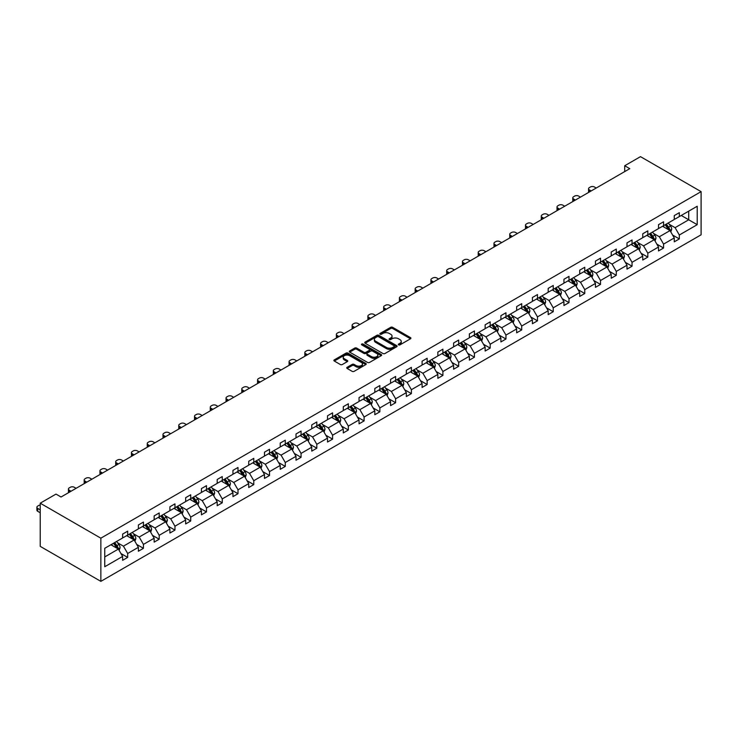 <?xml version="1.0" encoding="UTF-8"?>
<svg xmlns="http://www.w3.org/2000/svg" width="738" height="738" viewBox="0 0 738 738"><rect width="100%" height="100%" fill="white"/><g stroke="black" fill="none" stroke-linecap="round" stroke-linejoin="round"><path stroke-width="1.11" d="M398.585 344.867A0.978 0.563 0 0 0 399.968 344.867L410.503 338.788A1.402 0.812 0 0 0 410.918 338.207A1.402 0.812 0 0 0 410.503 337.635L392.653 327.331A1.402 0.812 0 0 0 390.67 327.331L380.135 333.419A0.978 0.563 0 0 0 381.518 334.222L382.884 333.428A4.493 2.592 0 0 1 389.23 333.428L390.725 334.286A4.493 2.592 0 0 1 392.035 336.122A4.493 2.592 0 0 1 390.725 337.958L389.36 338.742A0.978 0.563 0 0 0 390.743 339.545L392.109 338.751A4.493 2.592 0 0 1 398.455 338.751L399.941 339.618A4.493 2.592 0 0 1 401.26 341.445A4.493 2.592 0 0 1 399.941 343.281L398.585 344.065A0.978 0.563 0 0 0 398.585 344.867L398.585 344.065M347.137 367.293A1.402 0.812 0 0 0 346.722 367.875A1.402 0.812 0 0 0 347.137 368.446L352.146 371.334A1.402 0.812 0 0 0 354.129 371.334L365.827 364.581A1.402 0.812 0 0 0 366.242 364.009A1.402 0.812 0 0 0 365.827 363.428L347.976 353.124A1.402 0.812 0 0 0 345.993 353.124L334.296 359.886A1.402 0.812 0 0 0 333.88 360.458A1.402 0.812 0 0 0 334.296 361.03L340.338 364.517A1.402 0.812 0 0 0 342.321 364.517L347.33 361.629A1.402 0.812 0 0 0 347.746 361.057A1.402 0.812 0 0 0 347.33 360.485L344.332 358.751A3.755 2.168 0 0 1 343.235 357.22A3.755 2.168 0 0 1 345.55 355.218A3.755 2.168 0 0 1 349.637 355.688L361.389 362.478A3.755 2.168 0 0 1 362.487 364.009A3.755 2.168 0 0 1 360.172 366.002A3.755 2.168 0 0 1 356.085 365.541L354.129 364.406A1.402 0.812 0 0 0 352.146 364.406L347.137 367.293L347.137 368.446L352.146 365.568L352.146 364.406M701.1 191.64L640.483 156.641L624.717 165.746L629.772 168.661L61.042 497.006L55.996 494.091L40.23 503.196L100.857 538.187L701.1 191.64L701.1 234.804L100.857 581.36L100.857 538.187M382.985 353.53A1.402 0.812 0 0 0 384.968 353.53L396.675 346.768A1.402 0.812 0 0 0 397.081 346.196A1.402 0.812 0 0 0 396.675 345.624L378.825 335.32A1.402 0.812 0 0 0 376.841 335.32L365.135 342.072A1.402 0.812 0 0 0 364.72 342.644A1.402 0.812 0 0 0 365.135 343.225L382.985 353.53M362.109 345.08A0.978 0.563 0 0 1 363.105 345.218L363.105 344.056L381.251 354.526A1.402 0.812 0 0 1 381.657 355.098A1.402 0.812 0 0 1 381.251 355.67L369.544 362.432A1.402 0.812 0 0 1 367.561 362.432L349.711 352.127L354.72 349.259L354.72 348.087L349.711 350.984A1.402 0.812 0 0 0 349.305 351.556A1.402 0.812 0 0 0 349.711 352.127L349.711 350.984M354.72 349.259A1.402 0.812 0 0 1 356.703 349.259L356.703 348.087A1.402 0.812 0 0 0 354.72 348.087M356.703 348.087L363.945 352.266A1.402 0.812 0 0 0 365.928 352.266L369.249 350.347A1.402 0.812 0 0 0 369.664 349.775A1.402 0.812 0 0 0 369.249 349.203L361.712 344.849A0.978 0.563 0 0 1 363.105 344.056M104.741 548.316L122.628 537.984L122.628 534.081L127.674 531.166L127.674 535.068L138.384 528.888L138.384 524.976L143.44 522.061L143.44 525.973L154.15 519.792L154.15 515.88L159.205 512.965L159.205 516.868L169.906 510.687L169.906 506.775L174.961 503.86L174.961 507.772L185.672 501.591L185.672 497.68L190.727 494.764L190.727 498.676L201.437 492.486L201.437 488.584L206.483 485.659L206.483 489.571L217.193 483.39L217.193 479.479L222.249 476.564L222.249 480.475L232.959 474.285L232.959 470.383L238.005 467.468L238.005 471.37L248.715 465.189L248.715 461.278L253.771 458.363L253.771 462.274L264.481 456.093L264.481 452.182L269.527 449.267L269.527 453.169L280.237 446.988L280.237 443.077L285.292 440.162L285.292 444.073L296.003 437.892L296.003 433.981L301.058 431.066L301.058 434.977L311.759 428.787L311.759 424.885L316.814 421.961L316.814 425.872L327.524 419.691L327.524 415.78L332.58 412.865L332.58 416.776L343.29 410.586L343.29 406.684L348.336 403.769L348.336 407.671L359.046 401.49L359.046 397.579L364.102 394.664L364.102 398.575L374.812 392.395L374.812 388.483L379.858 385.568L379.858 389.47L390.568 383.29L390.568 379.387L395.623 376.463L395.623 380.374L406.334 374.194L406.334 370.282L411.38 367.367L411.38 371.279L422.09 365.089L422.09 361.186L427.145 358.271L427.145 362.173L437.855 355.993L437.855 352.081L442.901 349.166L442.901 353.078L453.612 346.888L453.612 342.986L458.667 340.07L458.667 343.973L469.377 337.792L469.377 333.88L474.433 330.965L474.433 334.877L485.143 328.696L485.143 324.785L490.189 321.869L490.189 325.772L500.899 319.591L500.899 315.689L505.954 312.764L505.954 316.676L516.665 310.495L516.665 306.584L521.711 303.669L521.711 307.58L532.421 301.39L532.421 297.488L537.476 294.573L537.476 298.475L548.186 292.294L548.186 288.383L553.232 285.468L553.232 289.379L563.943 283.198L563.943 279.287L568.998 276.372L568.998 280.274L579.708 274.093L579.708 270.182L584.754 267.267L584.754 271.178L595.465 264.997L595.465 261.086L600.52 258.171L600.52 262.082L611.23 255.892L611.23 251.99L616.285 249.066L616.285 252.977L626.996 246.796L626.996 242.885L632.042 239.97L632.042 243.881L642.752 237.691L642.752 233.789L647.807 230.874L647.807 234.776L658.517 228.596L658.517 224.684L663.563 221.769L663.563 225.68L674.274 219.5L674.274 215.588L679.329 212.673L679.329 216.575L697.207 206.253L697.207 224.684L679.329 235.016L679.329 238.918L674.274 241.833L674.274 237.931L663.563 244.112L663.563 248.023L658.517 250.938L658.517 247.027L647.807 253.208L647.807 257.119L642.752 260.034L642.752 256.132L632.042 262.313L632.042 266.215L626.996 269.139L626.996 265.228L616.285 271.409L616.285 275.32L611.23 278.235L611.23 274.324L600.52 280.514L600.52 284.416L595.465 287.331L595.465 283.429L584.754 289.61L584.754 293.521L579.708 296.436L579.708 292.525L568.998 298.715L568.998 302.617L563.943 305.532L563.943 301.63L553.232 307.811L553.232 311.722L548.186 314.637L548.186 310.726L537.476 316.906L537.476 320.818L532.421 323.733L532.421 319.831L521.711 326.011L521.711 329.914L516.665 332.838L516.665 328.927L505.954 335.107L505.954 339.019L500.899 341.934L500.899 338.022L490.189 344.212L490.189 348.115L485.143 351.03L485.143 347.128L474.433 353.308L474.433 357.22L469.377 360.135L469.377 356.223L458.667 362.404L458.667 366.316L453.612 369.231L453.612 365.328L442.901 371.509L442.901 375.421L437.855 378.336L437.855 374.424L427.145 380.605L427.145 384.516L422.09 387.432L422.09 383.52L411.38 389.71L411.38 393.612L406.334 396.537L406.334 392.625L395.623 398.806L395.623 402.717L390.568 405.632L390.568 401.721L379.858 407.911L379.858 411.813L374.812 414.728L374.812 410.826L364.102 417.007L364.102 420.918L359.046 423.833L359.046 419.922L348.336 426.103L348.336 430.014L343.29 432.929L343.29 429.027L332.58 435.208L332.58 439.119L327.524 442.034L327.524 438.123L316.814 444.304L316.814 448.215L311.759 451.13L311.759 447.219L301.058 453.409L301.058 457.311L296.003 460.235L296.003 456.324L285.292 462.505L285.292 466.416L280.237 469.331L280.237 465.42L269.527 471.61L269.527 475.512L264.481 478.427L264.481 474.525L253.771 480.706L253.771 484.617L248.715 487.532L248.715 483.621L238.005 489.801L238.005 493.713L232.959 496.628L232.959 492.726L222.249 498.906L222.249 502.818L217.193 505.733L217.193 501.822L206.483 508.002L206.483 511.914L201.437 514.829L201.437 510.917L190.727 517.107L190.727 521.01L185.672 523.934L185.672 520.022L174.961 526.203L174.961 530.115L169.906 533.03L169.906 529.118L159.205 535.308L159.205 539.21L154.15 542.126L154.15 538.223L143.44 544.404L143.44 548.316L138.384 551.231L138.384 547.319L127.674 553.5L127.674 557.411L122.628 560.327L122.628 556.424L104.741 566.747L104.741 548.316M126.668 535.65L134.141 539.967L123.431 546.157L117.591 542.781M123.431 546.157L127.674 553.5M134.141 539.967L138.384 547.319M122.628 537.052L123.431 537.522L127.674 535.068M142.425 526.554L149.906 530.871L139.196 537.052L133.347 533.675M139.196 537.052L143.44 544.404M149.906 530.871L154.15 538.223M138.384 527.956L139.196 528.417L143.44 525.973M158.19 517.458L165.663 521.775L154.962 527.956L149.113 524.58M154.962 527.956L159.205 535.308M165.663 521.775L169.906 529.118M154.15 518.851L154.962 519.321L159.205 516.868M173.956 508.353L181.428 512.67L170.718 518.851L164.869 515.475M170.718 518.851L174.961 526.203M181.428 512.67L185.672 520.022M169.906 509.755L170.718 510.226L174.961 507.772M189.712 499.257L197.194 503.574L186.483 509.755L180.635 506.379M186.483 509.755L190.727 517.107M197.194 503.574L201.437 510.917M185.672 500.659L186.483 501.12L190.727 498.676M205.478 490.152L212.95 494.469L202.24 500.659L196.391 497.283M202.24 500.659L206.483 508.002M212.95 494.469L217.193 501.822M201.437 491.554L202.24 492.025L206.483 489.571M221.234 481.056L228.715 485.373L218.005 491.554L212.157 488.178M218.005 491.554L222.249 498.906M228.715 485.373L232.959 492.726M217.193 482.458L218.005 482.92L222.249 480.475M236.999 471.951L244.472 476.268L233.762 482.458L227.913 479.082M233.762 482.458L238.005 489.801M244.472 476.268L248.715 483.621M232.959 473.353L233.762 473.824L238.005 471.37M252.756 462.855L260.237 467.172L249.527 473.353L243.678 469.977M249.527 473.353L253.771 480.706M260.237 467.172L264.481 474.525M248.715 464.257L249.527 464.719L253.771 462.274M268.521 453.759L275.994 458.077L265.283 464.257L259.435 460.881M265.283 464.257L269.527 471.61M275.994 458.077L280.237 465.42M264.481 455.152L265.283 455.623L269.527 453.169M284.278 444.654L291.759 448.972L281.049 455.152L275.2 451.776M281.049 455.152L285.292 462.505M291.759 448.972L296.003 456.324M280.237 446.056L281.049 446.527L285.292 444.073M300.043 435.558L307.515 439.876L296.814 446.056L290.966 442.68M296.814 446.056L301.058 453.409M307.515 439.876L311.759 447.219M296.003 436.961L296.814 437.422L301.058 434.977M315.809 426.453L323.281 430.771L312.571 436.961L306.722 433.584M312.571 436.961L316.814 444.304M323.281 430.771L327.524 438.123M311.759 427.856L312.571 428.326L316.814 425.872M331.565 417.357L339.046 421.675L328.336 427.856L322.488 424.479M328.336 427.856L332.58 435.208M339.046 421.675L343.29 429.027M327.524 418.76L328.336 419.221L332.58 416.776M347.33 408.262L354.803 412.57L344.092 418.76L338.244 415.383M344.092 418.76L348.336 426.103M354.803 412.57L359.046 419.922M343.29 409.655L344.092 410.125L348.336 407.671M363.087 399.157L370.568 403.474L359.858 409.655L354.009 406.278M359.858 409.655L364.102 417.007M370.568 403.474L374.812 410.826M359.046 400.559L359.858 401.02L364.102 398.575M378.852 390.061L386.325 394.378L375.614 400.559L369.766 397.182M375.614 400.559L379.858 407.911M386.325 394.378L390.568 401.721M374.812 391.454L375.614 391.924L379.858 389.47M394.609 380.956L402.09 385.273L391.38 391.454L385.531 388.077M391.38 391.454L395.623 398.806M402.09 385.273L406.334 392.625M390.568 382.358L391.38 382.828L395.623 380.374M410.374 371.86L417.846 376.177L407.136 382.358L401.287 378.981M407.136 382.358L411.38 389.71M417.846 376.177L422.09 383.52M406.334 373.262L407.136 373.723L411.38 371.279M426.13 362.755L433.612 367.072L422.902 373.262L417.053 369.886M422.902 373.262L427.145 380.605M433.612 367.072L437.855 374.424M422.09 364.157L422.902 364.627L427.145 362.173M441.896 353.659L449.368 357.976L438.658 364.157L432.819 360.781M438.658 364.157L442.901 371.509M449.368 357.976L453.612 365.328M437.855 355.061L438.658 355.522L442.901 353.078M457.661 344.563L465.134 348.871L454.423 355.061L448.575 351.685M454.423 355.061L458.667 362.404M465.134 348.871L469.377 356.223M453.612 345.956L454.423 346.426L458.667 343.973M473.418 335.458L480.899 339.775L470.189 345.956L464.34 342.58M470.189 345.956L474.433 353.308M480.899 339.775L485.143 347.128M469.377 336.86L470.189 337.321L474.433 334.877M489.183 326.362L496.656 330.679L485.945 336.86L480.097 333.484M485.945 336.86L490.189 344.212M496.656 330.679L500.899 338.022M485.143 327.755L485.945 328.226L490.189 325.772M504.94 317.257L512.421 321.574L501.711 327.755L495.862 324.379M501.711 327.755L505.954 335.107M512.421 321.574L516.665 328.927M500.899 318.659L501.711 319.13L505.954 316.676M520.705 308.161L528.177 312.478L517.467 318.659L511.619 315.283M517.467 318.659L521.711 326.011M528.177 312.478L532.421 319.831M516.665 309.563L517.467 310.025L521.711 307.58M536.461 299.056L543.943 303.373L533.233 309.563L527.384 306.187M533.233 309.563L537.476 316.906M543.943 303.373L548.186 310.726M532.421 300.458L533.233 300.929L537.476 298.475M552.227 289.96L559.699 294.277L548.989 300.458L543.14 297.082M548.989 300.458L553.232 307.811M559.699 294.277L563.943 301.63M548.186 291.362L548.989 291.824L553.232 289.379M567.983 280.864L575.465 285.182L564.755 291.362L558.906 287.986M564.755 291.362L568.998 298.715M575.465 285.182L579.708 292.525M563.943 282.257L564.755 282.728L568.998 280.274M583.749 271.759L591.221 276.077L580.511 282.257L574.671 278.881M580.511 282.257L584.754 289.61M591.221 276.077L595.465 283.429M579.708 273.161L580.511 273.632L584.754 271.178M599.505 262.663L606.987 266.981L596.276 273.161L590.428 269.785M596.276 273.161L600.52 280.514M606.987 266.981L611.23 274.324M595.465 264.066L596.276 264.527L600.52 262.082M615.271 253.558L622.752 257.876L612.042 264.066L606.193 260.689M612.042 264.066L616.285 271.409M622.752 257.876L626.996 265.228M611.23 254.961L612.042 255.431L616.285 252.977M631.036 244.463L638.508 248.78L627.798 254.961L621.95 251.584M627.798 254.961L632.042 262.313M638.508 248.78L642.752 256.132M626.996 245.865L627.798 246.326L632.042 243.881M646.792 235.357L654.274 239.675L643.564 245.865L637.715 242.488M643.564 245.865L647.807 253.208M654.274 239.675L658.517 247.027M642.752 236.76L643.564 237.23L647.807 234.776M662.558 226.262L670.03 230.579L659.32 236.76L653.471 233.383M659.32 236.76L663.563 244.112M670.03 230.579L674.274 237.931M658.517 227.664L659.32 228.125L663.563 225.68M681.248 215.468L688.72 219.786L675.085 227.664L669.237 224.287M675.085 227.664L679.329 235.016M697.207 224.684L688.72 219.786L688.72 211.151L697.207 206.253M40.23 503.196L40.23 546.36L100.857 581.36M624.717 165.746L624.717 171.576M674.274 218.559L675.085 219.029L679.329 216.575M104.741 556.941L118.384 549.072L110.903 544.755M118.384 549.072L122.628 556.424M672.604 235.044L679.329 238.918M656.848 244.14L663.563 248.023M641.082 253.245L647.807 257.119M625.326 262.341L632.042 266.215M609.56 271.436L616.285 275.32M593.804 280.541L600.52 284.416M578.038 289.637L584.754 293.521M562.282 298.742L568.998 302.617M546.517 307.838L553.232 311.722M530.751 316.943L537.476 320.818M514.995 326.039L521.711 329.914M499.229 335.135L505.954 339.019M483.473 344.24L490.189 348.115M467.707 353.336L474.433 357.22M451.951 362.441L458.667 366.316M436.186 371.537L442.901 375.421M420.429 380.642L427.145 384.516M404.664 389.738L411.38 393.612M388.908 398.834L395.623 402.717M373.142 407.939L379.858 411.813M357.376 417.035L364.102 420.918M341.62 426.14L348.336 430.014M325.855 435.236L332.58 439.119M310.098 444.331L316.814 448.215M294.333 453.436L301.058 457.311M278.577 462.532L285.292 466.416M262.811 471.637L269.527 475.512M247.055 480.733L253.771 484.617M231.289 489.838L238.005 493.713M215.524 498.934L222.249 502.818M199.767 508.03L206.483 511.914M184.002 517.135L190.727 521.01M168.246 526.231L174.961 530.115M152.48 535.336L159.205 539.21M136.724 544.432L143.44 548.316M120.958 553.537L127.674 557.411M398.972 345.006L399.941 344.443A4.493 2.592 0 0 0 401.26 342.616L401.26 341.445M392.035 336.122L392.035 337.284A4.493 2.592 0 0 1 390.725 339.12L389.747 339.683M410.485 338.797L392.653 328.502A1.402 0.812 0 0 0 390.67 328.502L380.522 334.36M396.675 345.624L396.675 346.768L378.825 336.482A1.402 0.812 0 0 0 376.841 336.482L365.153 343.235M394.193 346.602A0.978 0.563 0 0 0 394.193 345.799L378.52 336.749A0.978 0.563 0 0 0 377.136 336.749L375.697 337.58A4.493 2.592 0 0 0 374.378 339.415A4.493 2.592 0 0 0 375.697 341.242L386.408 347.432A4.493 2.592 0 0 0 392.754 347.432L394.193 346.602L394.193 347.764A0.978 0.563 0 0 0 394.479 347.367L394.479 346.196M374.378 339.415L374.378 340.578A4.493 2.592 0 0 0 375.697 342.414L375.697 341.242M394.193 347.764L392.754 348.594A4.493 2.592 0 0 1 386.408 348.594L375.697 342.414M356.703 349.259L363.945 353.437A1.402 0.812 0 0 0 365.928 353.437L369.249 351.519A1.402 0.812 0 0 0 369.664 350.947L369.664 349.775M363.105 345.218L381.232 355.688M371.454 356.602A3.755 2.168 0 0 0 375.55 357.072A3.755 2.168 0 0 0 377.865 355.07A3.755 2.168 0 0 0 376.758 353.539L372.625 351.15A1.402 0.812 0 0 0 370.642 351.15L367.312 353.068A1.402 0.812 0 0 0 366.906 353.64A1.402 0.812 0 0 0 367.312 354.212L371.454 356.602L371.454 357.773A3.755 2.168 0 0 0 375.55 358.244A3.755 2.168 0 0 0 377.865 356.242L377.865 355.07M366.906 353.64L366.906 354.812A1.402 0.812 0 0 0 367.312 355.384L367.312 354.212M371.454 357.773L367.312 355.384M362.487 364.009L362.487 365.172A3.755 2.168 0 0 1 360.172 367.173A3.755 2.168 0 0 1 356.085 366.703L354.129 365.568A1.402 0.812 0 0 0 352.146 365.568M343.235 357.22L343.235 358.391A3.755 2.168 0 0 0 344.332 359.923L344.332 358.751M347.33 360.485L347.33 361.629L344.332 359.923M365.827 363.428L365.827 364.581L347.976 354.295A1.402 0.812 0 0 0 345.993 354.295L334.314 361.039L334.296 359.886M670.796 231.907L671.728 229.223A3.782 2.186 -120 0 0 670.519 226.003L668.25 222.977M591.175 190.939L589.385 189.906A2.86 1.651 -0 0 1 588.546 188.743A2.86 1.651 -0 0 1 589.385 187.581L590.4 186.991A2.86 1.651 -0 0 1 594.441 186.991L596.23 188.024M664.182 227.203L663.204 225.893M588.786 192.323A2.86 1.651 180 0 1 588.546 191.659L588.546 188.743M669.477 230.256L669.689 229.389A3.782 2.186 -120 0 0 668.6 227.11L666.331 224.084M665.381 224.629L667.881 227.959A1.928 1.116 60 0 1 668.231 228.549L669.689 229.389M665.122 224.786L667.392 227.811A3.782 2.186 60 0 1 668.333 229.601M655.04 241.012L655.971 238.328A3.782 2.186 -120 0 0 654.763 235.099L652.493 232.073M575.409 200.044L573.629 199.011A2.86 1.651 -0 0 1 572.789 197.839A2.86 1.651 -0 0 1 573.629 196.677L574.634 196.096A2.86 1.651 -0 0 1 578.675 196.096L580.465 197.129M648.425 236.298L647.438 234.988M573.029 201.419A2.86 1.651 180 0 1 572.789 200.764L572.789 197.839M653.711 239.352L653.923 238.485A3.782 2.186 -120 0 0 652.844 236.206L650.575 233.18M649.625 233.725L652.115 237.064A1.928 1.116 60 0 1 652.466 237.645L653.923 238.485M649.357 233.881L651.626 236.907A3.782 2.186 60 0 1 652.567 238.697M639.274 250.108L640.206 247.424A3.782 2.186 -120 0 0 638.997 244.204L636.728 241.169M559.653 209.14L557.863 208.107A2.86 1.651 -0 0 1 557.024 206.944A2.86 1.651 -0 0 1 557.863 205.773L558.878 205.192A2.86 1.651 -0 0 1 562.919 205.192L564.699 206.225M632.66 245.403L631.682 244.094M557.264 210.524A2.86 1.651 180 0 1 557.024 209.86L557.024 206.944M637.946 248.457L638.158 247.59A3.782 2.186 -120 0 0 637.078 245.311L634.809 242.276M633.859 242.83L636.359 246.16A1.928 1.116 60 0 1 636.71 246.75L638.158 247.59M633.601 242.977L635.87 246.012A3.782 2.186 60 0 1 636.811 247.793M623.518 259.204L624.44 256.529A3.782 2.186 -120 0 0 623.232 253.3L620.972 250.274M543.888 218.245L542.098 217.212A2.86 1.651 -0 0 1 541.268 216.04A2.86 1.651 -0 0 1 542.098 214.878L543.113 214.297A2.86 1.651 -0 0 1 547.153 214.297L548.943 215.321M616.903 254.499L615.916 253.189M541.507 219.62A2.86 1.651 180 0 1 541.268 218.955L541.268 216.04M622.189 257.553L622.402 256.686A3.782 2.186 -120 0 0 621.313 254.407L619.053 251.381M618.103 251.926L620.593 255.265A1.928 1.116 60 0 1 620.944 255.846L622.402 256.686M617.835 252.082L620.105 255.108A3.782 2.186 60 0 1 621.045 256.898M607.752 268.309L608.684 265.625A3.782 2.186 -120 0 0 607.475 262.396L605.206 259.37M528.131 227.341L526.342 226.308A2.86 1.651 -0 0 1 525.502 225.145A2.86 1.651 -0 0 1 526.342 223.974L527.347 223.393A2.86 1.651 -0 0 1 531.388 223.393L533.177 224.426M601.138 263.604L600.151 262.285M525.742 228.715A2.86 1.651 180 0 1 525.502 228.06L525.502 225.145M606.424 266.658L606.636 265.781A3.782 2.186 -120 0 0 605.557 263.512L603.287 260.477M602.337 261.031L604.837 264.361A1.928 1.116 60 0 1 605.188 264.942L606.636 265.781M602.079 261.178L604.339 264.204A3.782 2.186 60 0 1 605.289 265.994M591.996 277.405L592.918 274.721A3.782 2.186 -120 0 0 591.71 271.501L589.441 268.475M512.366 236.437L510.576 235.413A2.86 1.651 -0 0 1 509.746 234.241A2.86 1.651 -0 0 1 510.576 233.079L511.591 232.488A2.86 1.651 -0 0 1 515.631 232.488L517.421 233.522M585.372 272.7L584.395 271.39M509.976 237.821A2.86 1.651 180 0 1 509.746 237.156L509.746 234.241M590.668 275.754L590.88 274.887A3.782 2.186 -120 0 0 589.791 272.608L587.522 269.582M586.581 270.126L589.072 273.457A1.928 1.116 60 0 1 589.422 274.047L590.88 274.887M586.313 270.283L588.583 273.309A3.782 2.186 60 0 1 589.524 275.099M576.23 286.51L577.162 283.826A3.782 2.186 -120 0 0 575.954 280.597L573.684 277.571M496.609 245.542L494.82 244.509A2.86 1.651 -0 0 1 493.98 243.346A2.86 1.651 -0 0 1 494.82 242.175L495.825 241.594A2.86 1.651 -0 0 1 499.866 241.594L501.655 242.627M569.616 281.805L568.629 280.486M494.22 246.916A2.86 1.651 180 0 1 493.98 246.261L493.98 243.346M574.902 284.859L575.114 283.982A3.782 2.186 -120 0 0 574.035 281.704L571.765 278.678M570.815 279.232L573.315 282.562A1.928 1.116 60 0 1 573.666 283.143L575.114 283.982M570.548 279.379L572.817 282.405A3.782 2.186 60 0 1 573.767 284.195M560.474 295.606L561.397 292.921A3.782 2.186 -120 0 0 560.188 289.702L557.919 286.667M480.844 254.638L479.054 253.604A2.86 1.651 -0 0 1 478.215 252.442A2.86 1.651 -0 0 1 479.054 251.271L480.069 250.689A2.86 1.651 -0 0 1 484.11 250.689L485.899 251.723M553.851 290.901L552.873 289.591M478.455 256.021A2.86 1.651 180 0 1 478.215 255.357L478.215 252.442M559.146 293.955L559.358 293.087A3.782 2.186 -120 0 0 558.269 290.809L556 287.783M555.05 288.327L557.55 291.658A1.928 1.116 60 0 1 557.9 292.248L559.358 293.087M554.791 288.475L557.061 291.51A3.782 2.186 60 0 1 558.002 293.3M544.709 304.711L545.64 302.026A3.782 2.186 -120 0 0 544.432 298.798L542.162 295.772M465.078 263.743L463.298 262.71A2.86 1.651 -0 0 1 462.458 261.538A2.86 1.651 -0 0 1 463.298 260.376L464.303 259.794A2.86 1.651 -0 0 1 468.344 259.794L470.134 260.828M538.094 299.997L537.107 298.687M462.698 265.117A2.86 1.651 180 0 1 462.458 264.462L462.458 261.538M543.38 303.05L543.592 302.183A3.782 2.186 -120 0 0 542.513 299.905L540.244 296.879M539.293 297.423L541.793 300.763A1.928 1.116 60 0 1 542.144 301.344L543.592 302.183M539.026 297.58L541.295 300.606A3.782 2.186 60 0 1 542.236 302.396M528.943 313.807L529.875 311.122A3.782 2.186 -120 0 0 528.666 307.903L526.397 304.868M449.322 272.839L447.532 271.805A2.86 1.651 -0 0 1 446.693 270.643A2.86 1.651 -0 0 1 447.532 269.471L448.547 268.89A2.86 1.651 -0 0 1 452.588 268.89L454.377 269.923M522.329 309.102L521.351 307.783M446.933 274.213A2.86 1.651 180 0 1 446.693 273.558L446.693 270.643M527.624 312.156L527.836 311.288A3.782 2.186 -120 0 0 526.747 309.01L524.478 305.975M523.528 306.528L526.028 309.859A1.928 1.116 60 0 1 526.379 310.449L527.836 311.288M523.27 306.676L525.539 309.711A3.782 2.186 60 0 1 526.48 311.491M513.187 322.903L514.118 320.218A3.782 2.186 -120 0 0 512.91 316.999L510.641 313.973M433.557 281.944L431.776 280.91A2.86 1.651 -0 0 1 430.937 279.739A2.86 1.651 -0 0 1 431.776 278.577L432.782 277.995A2.86 1.651 -0 0 1 436.822 277.995L438.612 279.019M506.572 318.198L505.585 316.888M431.176 283.318A2.86 1.651 180 0 1 430.937 282.654L430.937 279.739M511.858 321.251L512.071 320.384A3.782 2.186 -120 0 0 510.991 318.106L508.722 315.08M507.772 315.624L510.262 318.964A1.928 1.116 60 0 1 510.613 319.545L512.071 320.384M507.504 315.781L509.774 318.807A3.782 2.186 60 0 1 510.714 320.596M497.421 332.008L498.353 329.323A3.782 2.186 -120 0 0 497.144 326.095L494.875 323.069M417.8 291.04L416.011 290.006A2.86 1.651 -0 0 1 415.171 288.844A2.86 1.651 -0 0 1 416.011 287.672L417.025 287.091A2.86 1.651 -0 0 1 421.066 287.091L422.846 288.124M490.807 327.303L489.829 325.984M415.411 292.414A2.86 1.651 180 0 1 415.171 291.759L415.171 288.844M496.093 330.356L496.305 329.48A3.782 2.186 -120 0 0 495.226 327.211L492.956 324.176M492.006 324.729L494.506 328.059A1.928 1.116 60 0 1 494.857 328.641L496.305 329.48M491.748 324.877L494.017 327.903A3.782 2.186 60 0 1 494.958 329.692M481.665 341.104L482.587 338.419A3.782 2.186 -120 0 0 481.388 335.2L479.119 332.174M402.035 300.135L400.245 299.111A2.86 1.651 -0 0 1 399.415 297.94A2.86 1.651 -0 0 1 400.245 296.777L401.26 296.187A2.86 1.651 -0 0 1 405.3 296.187L407.09 297.22M475.051 336.399L474.064 335.089M399.655 301.519A2.86 1.651 180 0 1 399.415 300.855L399.415 297.94M480.337 339.452L480.549 338.585A3.782 2.186 -120 0 0 479.46 336.307L477.2 333.281M476.25 333.825L478.741 337.155A1.928 1.116 60 0 1 479.091 337.746L480.549 338.585M475.982 333.982L478.252 337.008A3.782 2.186 60 0 1 479.193 338.797M465.899 350.209L466.831 347.524A3.782 2.186 -120 0 0 465.623 344.295L463.353 341.27M386.278 309.24L384.489 308.207A2.86 1.651 -0 0 1 383.649 307.036A2.86 1.651 -0 0 1 384.489 305.873L385.494 305.292A2.86 1.651 -0 0 1 389.544 305.292L391.325 306.325M459.285 345.504L458.298 344.185M383.889 310.615A2.86 1.651 180 0 1 383.649 309.96L383.649 307.036M464.571 348.557L464.783 347.681A3.782 2.186 -120 0 0 463.704 345.402L461.434 342.377M460.484 342.93L462.984 346.26A1.928 1.116 60 0 1 463.335 346.842L464.783 347.681M460.226 343.078L462.486 346.104A3.782 2.186 60 0 1 463.436 347.893M450.143 359.305L451.066 356.62A3.782 2.186 -120 0 0 449.857 353.401L447.597 350.365M370.513 318.336L368.723 317.303A2.86 1.651 -0 0 1 367.893 316.141A2.86 1.651 -0 0 1 368.723 314.969L369.738 314.388A2.86 1.651 -0 0 1 373.779 314.388L375.568 315.421M443.529 354.6L442.542 353.29M368.124 319.72A2.86 1.651 180 0 1 367.893 319.056L367.893 316.141M448.815 357.653L449.027 356.786A3.782 2.186 -120 0 0 447.938 354.508L445.669 351.482M444.728 352.026L447.219 355.356A1.928 1.116 60 0 1 447.569 355.947L449.027 356.786M444.461 352.174L446.73 355.209A3.782 2.186 60 0 1 447.671 356.998M434.378 368.41L435.309 365.725A3.782 2.186 -120 0 0 434.101 362.496L431.831 359.471M354.757 327.441L352.967 326.408A2.86 1.651 -0 0 1 352.127 325.237A2.86 1.651 -0 0 1 352.967 324.074L353.972 323.493A2.86 1.651 -0 0 1 358.013 323.493L359.803 324.526M427.763 363.696L426.776 362.386M352.367 328.816A2.86 1.651 180 0 1 352.127 328.152L352.127 325.237M433.049 366.749L433.261 365.882A3.782 2.186 -120 0 0 432.182 363.603L429.913 360.578M428.962 361.122L431.462 364.461A1.928 1.116 60 0 1 431.813 365.042L433.261 365.882M428.695 361.279L430.964 364.304A3.782 2.186 60 0 1 431.914 366.094M418.621 377.505L419.544 374.821A3.782 2.186 -120 0 0 418.335 371.601L416.066 368.566M338.991 336.537L337.201 335.504A2.86 1.651 -0 0 1 336.371 334.342A2.86 1.651 -0 0 1 337.201 333.17L338.216 332.589A2.86 1.651 -0 0 1 342.257 332.589L344.046 333.622M411.998 372.801L411.02 371.482M336.602 337.912A2.86 1.651 180 0 1 336.371 337.257L336.371 334.342M417.293 375.854L417.505 374.987A3.782 2.186 -120 0 0 416.416 372.708L414.147 369.673M413.197 370.227L415.697 373.557A1.928 1.116 60 0 1 416.048 374.148L417.505 374.987M412.939 370.375L415.208 373.41A3.782 2.186 60 0 1 416.149 375.19M402.856 386.601L403.787 383.917A3.782 2.186 -120 0 0 402.579 380.697L400.31 377.671M323.226 345.642L321.445 344.609A2.86 1.651 -0 0 1 320.606 343.438A2.86 1.651 -0 0 1 321.445 342.275L322.451 341.685A2.86 1.651 -0 0 1 326.491 341.685L328.281 342.718M396.241 381.897L395.254 380.587M320.846 347.017A2.86 1.651 180 0 1 320.606 346.353L320.606 343.438M401.527 384.95L401.74 384.083A3.782 2.186 -120 0 0 400.66 381.804L398.391 378.779M397.441 379.323L399.941 382.653A1.928 1.116 60 0 1 400.291 383.243L401.74 384.083M397.173 379.48L399.442 382.505A3.782 2.186 60 0 1 400.393 384.295M387.09 395.706L388.022 393.022A3.782 2.186 -120 0 0 386.813 389.793L384.544 386.767M307.469 354.738L305.68 353.705A2.86 1.651 -0 0 1 304.84 352.543A2.86 1.651 -0 0 1 305.68 351.371L306.694 350.79A2.86 1.651 -0 0 1 310.735 350.79L312.525 351.823M380.476 391.002L379.498 389.682M305.08 356.113A2.86 1.651 180 0 1 304.84 355.458L304.84 352.543M385.771 394.055L385.983 393.179A3.782 2.186 -120 0 0 384.895 390.909L382.625 387.874M381.675 388.428L384.175 391.758A1.928 1.116 60 0 1 384.526 392.339L385.983 393.179M381.417 388.575L383.686 391.601A3.782 2.186 60 0 1 384.627 393.391M371.334 404.802L372.266 402.118A3.782 2.186 -120 0 0 371.057 398.898L368.788 395.872M291.704 363.834L289.923 362.801A2.86 1.651 -0 0 1 289.084 361.638A2.86 1.651 -0 0 1 289.923 360.476L290.929 359.886A2.86 1.651 -0 0 1 294.969 359.886L296.759 360.919M364.72 400.097L363.733 398.788M289.324 365.218A2.86 1.651 180 0 1 289.084 364.554L289.084 361.638M370.006 403.151L370.218 402.284A3.782 2.186 -120 0 0 369.138 400.005L366.869 396.979M365.919 397.524L368.41 400.854A1.928 1.116 60 0 1 368.76 401.444L370.218 402.284M365.651 397.681L367.921 400.706A3.782 2.186 60 0 1 368.862 402.496M355.568 413.907L356.5 411.223A3.782 2.186 -120 0 0 355.292 407.994L353.022 404.968M275.947 372.939L274.158 371.906A2.86 1.651 -0 0 1 273.318 370.734A2.86 1.651 -0 0 1 274.158 369.572L275.173 368.991A2.86 1.651 -0 0 1 279.213 368.991L280.994 370.024M348.954 409.193L347.976 407.883M273.558 374.314A2.86 1.651 180 0 1 273.318 373.659L273.318 370.734M354.249 412.247L354.452 411.38A3.782 2.186 -120 0 0 353.373 409.101L351.103 406.075M350.153 406.62L352.653 409.959A1.928 1.116 60 0 1 353.004 410.54L354.452 411.38M349.895 406.776L352.164 409.802A3.782 2.186 60 0 1 353.105 411.592M339.812 423.003L340.744 420.319A3.782 2.186 -120 0 0 339.535 417.099L337.266 414.064M260.182 382.035L258.392 381.002A2.86 1.651 -0 0 1 257.562 379.839A2.86 1.651 -0 0 1 258.392 378.668L259.407 378.087A2.86 1.651 -0 0 1 263.448 378.087L265.237 379.12M333.198 418.298L332.211 416.988M257.802 383.419A2.86 1.651 180 0 1 257.562 382.754L257.562 379.839M338.484 421.352L338.696 420.485A3.782 2.186 -120 0 0 337.607 418.206L335.347 415.18M334.397 415.725L336.888 419.055A1.928 1.116 60 0 1 337.238 419.645L338.696 420.485M334.13 415.872L336.399 418.907A3.782 2.186 60 0 1 337.34 420.688M324.047 432.099L324.978 429.424A3.782 2.186 -120 0 0 323.77 426.195L321.5 423.169M244.426 391.14L242.636 390.107A2.86 1.651 -0 0 1 241.796 388.935A2.86 1.651 -0 0 1 242.636 387.773L243.641 387.192A2.86 1.651 -0 0 1 247.691 387.192L249.472 388.216M317.432 427.394L316.445 426.084M242.036 392.515A2.86 1.651 180 0 1 241.796 391.85L241.796 388.935M322.718 430.448L322.93 429.581A3.782 2.186 -120 0 0 321.851 427.302L319.582 424.276M318.631 424.82L321.131 428.16A1.928 1.116 60 0 1 321.482 428.741L322.93 429.581M318.373 424.977L320.633 428.003A3.782 2.186 60 0 1 321.584 429.793M308.29 441.204L309.213 438.52A3.782 2.186 -120 0 0 308.004 435.291L305.744 432.265M228.66 400.236L226.87 399.203A2.86 1.651 -0 0 1 226.04 398.04A2.86 1.651 -0 0 1 226.87 396.869L227.885 396.288A2.86 1.651 -0 0 1 231.926 396.288L233.715 397.321M301.676 436.499L300.689 435.18M226.271 401.61A2.86 1.651 180 0 1 226.04 400.955L226.04 398.04M306.962 439.553L307.174 438.686A3.782 2.186 -120 0 0 306.086 436.407L303.816 433.372M302.875 433.926L305.366 437.256A1.928 1.116 60 0 1 305.716 437.846L307.174 438.686M302.608 434.073L304.877 437.108A3.782 2.186 60 0 1 305.818 438.889M292.525 450.3L293.456 447.615A3.782 2.186 -120 0 0 292.248 444.396L289.979 441.37M212.904 409.341L211.114 408.308A2.86 1.651 -0 0 1 210.275 407.136A2.86 1.651 -0 0 1 211.114 405.974L212.12 405.383A2.86 1.651 -0 0 1 216.16 405.383L217.95 406.417M285.91 445.595L284.923 444.285M210.514 410.715A2.86 1.651 180 0 1 210.275 410.051L210.275 407.136M291.196 448.649L291.409 447.781A3.782 2.186 -120 0 0 290.329 445.503L288.06 442.477M287.11 443.021L289.61 446.352A1.928 1.116 60 0 1 289.96 446.942L291.409 447.781M286.842 443.178L289.111 446.204A3.782 2.186 60 0 1 290.062 447.994M276.768 459.405L277.691 456.721A3.782 2.186 -120 0 0 276.482 453.492L274.213 450.466M197.138 418.437L195.349 417.404A2.86 1.651 -0 0 1 194.518 416.241A2.86 1.651 -0 0 1 195.349 415.07L196.363 414.488A2.86 1.651 -0 0 1 200.404 414.488L202.194 415.522M270.145 454.7L269.167 453.381M194.749 419.811A2.86 1.651 180 0 1 194.518 419.156L194.518 416.241M275.44 457.754L275.652 456.877A3.782 2.186 -120 0 0 274.564 454.599L272.294 451.573M271.353 452.126L273.844 455.457A1.928 1.116 60 0 1 274.195 456.038L275.652 456.877M271.086 452.274L273.355 455.3A3.782 2.186 60 0 1 274.296 457.09M261.003 468.501L261.935 465.816A3.782 2.186 -120 0 0 260.726 462.597L258.457 459.571M181.382 427.533L179.592 426.499A2.86 1.651 -0 0 1 178.753 425.337A2.86 1.651 -0 0 1 179.592 424.175L180.598 423.584A2.86 1.651 -0 0 1 184.638 423.584L186.428 424.618M254.389 463.796L253.402 462.486M178.993 428.916A2.86 1.651 180 0 1 178.753 428.252L178.753 425.337M259.675 466.85L259.887 465.982A3.782 2.186 -120 0 0 258.807 463.704L256.538 460.678M255.588 461.222L258.088 464.553A1.928 1.116 60 0 1 258.438 465.143L259.887 465.982M255.32 461.379L257.59 464.405A3.782 2.186 60 0 1 258.54 466.195M245.237 477.606L246.169 474.921A3.782 2.186 -120 0 0 244.961 471.693L242.691 468.667M165.616 436.638L163.827 435.604A2.86 1.651 -0 0 1 162.987 434.433A2.86 1.651 -0 0 1 163.827 433.271L164.842 432.689A2.86 1.651 -0 0 1 168.882 432.689L170.672 433.723M238.623 472.892L237.645 471.582M163.227 438.012A2.86 1.651 180 0 1 162.987 437.357L162.987 434.433M243.918 475.945L244.13 475.078A3.782 2.186 -120 0 0 243.042 472.8L240.773 469.774M239.822 470.318L242.322 473.658A1.928 1.116 60 0 1 242.673 474.239L244.13 475.078M239.564 470.475L241.833 473.501A3.782 2.186 60 0 1 242.774 475.29M229.481 486.702L230.413 484.017A3.782 2.186 -120 0 0 229.204 480.798L226.935 477.763M149.851 445.734L148.07 444.7A2.86 1.651 -0 0 1 147.231 443.538A2.86 1.651 -0 0 1 148.07 442.366L149.076 441.785A2.86 1.651 -0 0 1 153.117 441.785L154.906 442.818M222.867 481.997L221.88 480.687M147.471 447.117A2.86 1.651 180 0 1 147.231 446.453L147.231 443.538M228.153 485.05L228.365 484.183A3.782 2.186 -120 0 0 227.286 481.905L225.016 478.879M224.066 479.423L226.557 482.753A1.928 1.116 60 0 1 226.907 483.344L228.365 484.183M223.798 479.571L226.068 482.606A3.782 2.186 60 0 1 227.009 484.386M213.716 495.798L214.647 493.122A3.782 2.186 -120 0 0 213.439 489.894L211.169 486.868M134.095 454.839L132.305 453.805A2.86 1.651 -0 0 1 131.465 452.634A2.86 1.651 -0 0 1 132.305 451.471L133.32 450.89A2.86 1.651 -0 0 1 137.36 450.89L139.141 451.914M207.101 491.093L206.123 489.783M131.705 456.213A2.86 1.651 180 0 1 131.465 455.549L131.465 452.634M212.396 494.146L212.609 493.279A3.782 2.186 -120 0 0 211.52 491.001L209.251 487.975M208.3 488.519L210.8 491.859A1.928 1.116 60 0 1 211.151 492.44L212.609 493.279M208.042 488.676L210.312 491.702A3.782 2.186 60 0 1 211.252 493.491M197.959 504.903L198.891 502.218A3.782 2.186 -120 0 0 197.683 498.989L195.413 495.964M118.329 463.934L116.539 462.901A2.86 1.651 -0 0 1 115.709 461.739A2.86 1.651 -0 0 1 116.539 460.567L117.554 459.986A2.86 1.651 -0 0 1 121.595 459.986L123.384 461.019M191.345 500.198L190.358 498.879M115.949 465.309A2.86 1.651 180 0 1 115.709 464.654L115.709 461.739M196.631 503.251L196.843 502.375A3.782 2.186 -120 0 0 195.754 500.106L193.494 497.071M192.544 497.624L195.035 500.954A1.928 1.116 60 0 1 195.386 501.536L196.843 502.375M192.277 497.772L194.546 500.798A3.782 2.186 60 0 1 195.487 502.587M182.194 513.999L183.125 511.314A3.782 2.186 -120 0 0 181.917 508.095L179.648 505.069M102.573 473.03L100.783 472.006A2.86 1.651 -0 0 1 99.944 470.835A2.86 1.651 -0 0 1 100.783 469.672L101.789 469.082A2.86 1.651 -0 0 1 105.838 469.082L107.619 470.115M175.579 509.294L174.602 507.984M100.183 474.414A2.86 1.651 180 0 1 99.944 473.75L99.944 470.835M180.865 512.347L181.078 511.48A3.782 2.186 -120 0 0 179.998 509.202L177.729 506.176M176.779 506.72L179.279 510.05A1.928 1.116 60 0 1 179.629 510.641L181.078 511.48M176.52 506.877L178.781 509.903A3.782 2.186 60 0 1 179.731 511.692M166.437 523.104L167.36 520.419A3.782 2.186 -120 0 0 166.151 517.19L163.891 514.165M86.807 482.135L85.018 481.102A2.86 1.651 -0 0 1 84.187 479.94A2.86 1.651 -0 0 1 85.018 478.768L86.032 478.187A2.86 1.651 -0 0 1 90.073 478.187L91.863 479.22M159.823 518.399L158.836 517.08M84.427 483.51A2.86 1.651 180 0 1 84.187 482.855L84.187 479.94M165.109 521.452L165.321 520.576A3.782 2.186 -120 0 0 164.233 518.297L161.963 515.272M161.022 515.825L163.513 519.155A1.928 1.116 60 0 1 163.864 519.736L165.321 520.576M160.755 515.973L163.024 518.999A3.782 2.186 60 0 1 163.965 520.788M150.672 532.199L151.604 529.515A3.782 2.186 -120 0 0 150.395 526.295L148.126 523.26M71.051 491.231L69.261 490.198A2.86 1.651 -0 0 1 68.422 489.036A2.86 1.651 -0 0 1 69.261 487.864L70.267 487.283A2.86 1.651 -0 0 1 74.307 487.283L76.097 488.316M144.058 527.495L143.071 526.185M68.662 492.615A2.86 1.651 180 0 1 68.422 491.951L68.422 489.036M149.344 530.548L149.556 529.681A3.782 2.186 -120 0 0 148.476 527.402L146.207 524.377M145.257 524.921L147.757 528.251A1.928 1.116 60 0 1 148.107 528.842L149.556 529.681M144.989 525.078L147.259 528.104A3.782 2.186 60 0 1 148.209 529.893M134.916 541.305L135.838 538.62A3.782 2.186 -120 0 0 134.63 535.391L132.36 532.366M128.292 536.591L127.314 535.281M133.587 539.644L133.799 538.777A3.782 2.186 -120 0 0 132.711 536.498L130.441 533.473M129.501 534.017L131.991 537.356A1.928 1.116 60 0 1 132.342 537.937L133.799 538.777M129.233 534.174L131.502 537.199A3.782 2.186 60 0 1 132.443 538.989M119.15 550.4L120.082 547.716A3.782 2.186 -120 0 0 118.873 544.496L116.604 541.461M112.536 545.696L111.549 544.386M40.23 509.838L37.739 508.399L37.739 511.314A2.86 1.651 180 0 1 36.9 510.152L36.9 507.237A2.86 1.651 -0 0 0 37.739 508.399M40.23 512.762L37.739 511.314M117.822 548.749L118.034 547.882A3.782 2.186 -120 0 0 116.955 545.603L114.685 542.568M113.735 543.122L116.235 546.452A1.928 1.116 60 0 1 116.586 547.043L118.034 547.882M113.468 543.269L115.737 546.305A3.782 2.186 60 0 1 116.687 548.085M40.23 505.032A2.86 1.651 -0 0 0 38.745 505.484L37.739 506.065A2.86 1.651 -0 0 0 36.9 507.237M399.941 344.443L399.941 343.281M389.36 339.545L389.36 338.742M390.725 339.12L390.725 337.958M380.135 334.222L380.135 333.419M390.67 328.502L390.67 327.331M392.653 328.502L392.653 327.331M410.503 338.788L410.503 337.635M365.135 343.225L365.135 342.072M376.841 336.482L376.841 335.32M378.825 336.482L378.825 335.32M386.408 348.594L386.408 347.432M392.754 348.594L392.754 347.432M363.945 353.437L363.945 352.266M365.928 353.437L365.928 352.266M369.249 351.519L369.249 350.347M381.251 355.67L381.251 354.526M354.129 365.568L354.129 364.406M356.085 366.703L356.085 365.541M345.993 354.295L345.993 353.124M347.976 354.295L347.976 353.124M589.385 189.906L589.385 191.972M669.763 230.422L671.7 229.297M668.6 227.11L670.519 226.003M666.313 228.429L667.392 227.811M573.629 199.011L573.629 201.077M653.997 239.518L655.944 238.402M652.844 236.206L654.763 235.099M650.547 237.535L651.626 236.907M557.863 208.107L557.863 210.173M638.241 248.623L640.178 247.498M637.078 245.311L638.997 244.204M634.791 246.63L635.87 246.012M542.098 217.212L542.098 219.269M622.475 257.719L624.422 256.593M621.313 254.407L623.232 253.3M619.025 255.726L620.105 255.108M526.342 226.308L526.342 228.374M606.71 266.824L608.656 265.698M605.557 263.512L607.475 262.396M603.269 264.831L604.339 264.204M510.576 235.413L510.576 237.47M590.953 275.92L592.9 274.794M589.791 272.608L591.71 271.501M587.503 273.927L588.583 273.309M494.82 244.509L494.82 246.575M575.188 285.016L577.134 283.899M574.035 281.704L575.954 280.597M571.747 283.032L572.817 282.405M479.054 253.604L479.054 255.671M559.432 294.121L561.378 292.995M558.269 290.809L560.188 289.702M555.982 292.128L557.061 291.51M463.298 262.71L463.298 264.776M543.666 303.217L545.613 302.1M542.513 299.905L544.432 298.798M540.216 301.233L541.295 300.606M447.532 271.805L447.532 273.872M527.91 312.322L529.847 311.196M526.747 309.01L528.666 307.903M524.46 310.329L525.539 309.711M431.776 280.91L431.776 282.968M512.144 321.417L514.091 320.292M510.991 318.106L512.91 316.999M508.694 319.425L509.774 318.807M416.011 290.006L416.011 292.073M496.388 330.523L498.325 329.397M495.226 327.211L497.144 326.095M492.938 328.53L494.017 327.903M400.245 299.111L400.245 301.169M480.623 339.618L482.569 338.493M479.46 336.307L481.388 335.2M477.172 337.626L478.252 337.008M384.489 308.207L384.489 310.274M464.857 348.714L466.803 347.598M463.704 345.402L465.623 344.295M461.416 346.731L462.486 346.104M368.723 317.303L368.723 319.369M449.101 357.819L451.047 356.694M447.938 354.508L449.857 353.401M445.651 355.827L446.73 355.209M352.967 326.408L352.967 328.475M433.335 366.915L435.282 365.799M432.182 363.603L434.101 362.496M429.894 364.932L430.964 364.304M337.201 335.504L337.201 337.57M417.579 376.02L419.525 374.895M416.416 372.708L418.335 371.601M414.129 374.028L415.208 373.41M321.445 344.609L321.445 346.666M401.813 385.116L403.76 383.991M400.66 381.804L402.579 380.697M398.372 383.123L399.442 382.505M305.68 353.705L305.68 355.771M386.057 394.221L387.994 393.096M384.895 390.909L386.813 389.793M382.607 392.229L383.686 391.601M289.923 362.801L289.923 364.867M370.291 403.317L372.238 402.192M369.138 400.005L371.057 398.898M366.841 401.324L367.921 400.706M274.158 371.906L274.158 373.972M354.535 412.413L356.472 411.297M353.373 409.101L355.292 407.994M351.085 410.429L352.164 409.802M258.392 381.002L258.392 383.068M338.77 421.518L340.716 420.392M337.607 418.206L339.535 417.099M335.32 419.525L336.399 418.907M242.636 390.107L242.636 392.173M323.004 430.614L324.951 429.498M321.851 427.302L323.77 426.195M319.563 428.621L320.633 428.003M226.87 399.203L226.87 401.269M307.248 439.719L309.194 438.593M306.086 436.407L308.004 435.291M303.798 437.726L304.877 437.108M211.114 408.308L211.114 410.365M291.482 448.815L293.429 447.689M290.329 445.503L292.248 444.396M288.041 446.822L289.111 446.204M195.349 417.404L195.349 419.47M275.726 457.92L277.673 456.794M274.564 454.599L276.482 453.492M272.276 455.927L273.355 455.3M179.592 426.499L179.592 428.566M259.961 467.016L261.907 465.89M258.807 463.704L260.726 462.597M256.52 465.023L257.59 464.405M163.827 435.604L163.827 437.671M244.204 476.111L246.151 474.995M243.042 472.8L244.961 471.693M240.754 474.128L241.833 473.501M148.07 444.7L148.07 446.767M228.439 485.217L230.385 484.091M227.286 481.905L229.204 480.798M224.989 483.224L226.068 482.606M132.305 453.805L132.305 455.872M212.682 494.312L214.62 493.187M211.52 491.001L213.439 489.894M209.232 492.32L210.312 491.702M116.539 462.901L116.539 464.968M196.917 503.417L198.863 502.292M195.754 500.106L197.683 498.989M193.467 501.425L194.546 500.798M100.783 472.006L100.783 474.064M181.151 512.513L183.098 511.388M179.998 509.202L181.917 508.095M177.71 510.521L178.781 509.903M85.018 481.102L85.018 483.169M165.395 521.609L167.341 520.493M164.233 518.297L166.151 517.19M161.945 519.626L163.024 518.999M69.261 490.198L69.261 492.264M149.629 530.714L151.576 529.589M148.476 527.402L150.395 526.295M146.189 528.722L147.259 528.104M133.873 539.81L135.82 538.694M132.711 536.498L134.63 535.391M130.423 537.827L131.502 537.199M118.108 548.915L120.054 547.79M116.955 545.603L118.873 544.496M114.667 546.923L115.737 546.305"/></g></svg>
